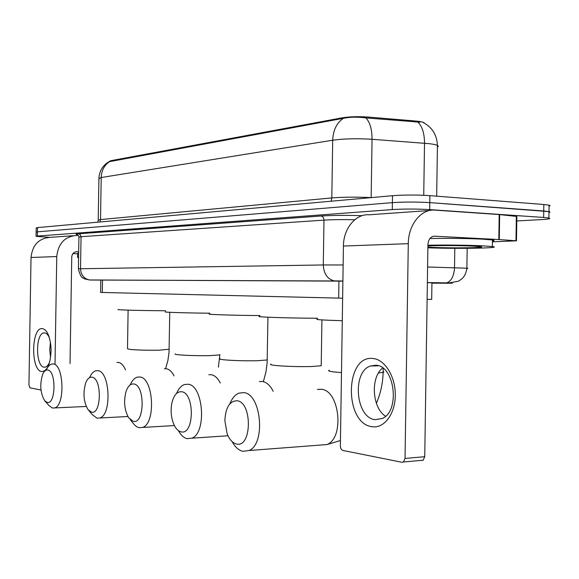 <?xml version="1.0" encoding="UTF-8"?>
<svg xmlns="http://www.w3.org/2000/svg" width="579" height="579" viewBox="0 0 579 579"><rect width="100%" height="100%" fill="white"/><g stroke="black" fill="none" stroke-linecap="round" stroke-linejoin="round"><path stroke-width="0.87" d="M109.04 161.613L110.654 160.73L342.037 117.841C349.586 116.64 358.365 116.379 368.374 117.074L415.114 120.989C419.645 121.38 422.598 121.945 423.958 122.683L424.508 123.204M342.63 298.199L100.587 292.431L100.789 280.164M431.688 299.35L427.114 299.386M49.367 237.303L36.072 236.377L37.367 236.073L392.287 209.576C404.185 208.867 416.656 208.874 429.683 209.605L543.638 217.451L543.732 210.973L548.979 211.603C550.282 211.907 550.274 212.218 548.964 212.522C550.274 212.218 550.282 211.907 548.979 211.603L429.784 202.621L543.732 210.973L543.826 204.496L549.073 205.169C550.376 205.494 550.368 205.827 549.058 206.16M392.287 209.576L392.388 202.643C404.294 201.854 416.757 201.847 429.784 202.621C416.757 201.847 404.294 201.854 392.388 202.643L37.44 231.832L392.388 202.643L392.497 195.702C404.403 194.833 416.866 194.812 429.893 195.637L543.826 204.496M36.137 232.165L37.44 231.832L36.137 232.165L36.072 236.254M420.05 122.191L365.928 117.906C357.482 116.806 349.955 116.944 343.347 118.319L108.961 161.744C102.758 165.428 99.414 170.914 98.922 178.187M36.144 232.034L36.209 227.952L37.505 227.59L392.497 195.702M543.638 217.451L548.885 218.037C551.273 218.652 548.798 219.173 541.445 219.607L516.779 220.961M431.934 283.044L438.658 282.957L427.367 282.675L447.639 283.051C453.661 283.196 453.77 283.254 447.98 283.232L431.934 283.145M342.891 281.141L89.513 279.968C83.919 278.731 80.93 274.953 80.532 268.634L81.053 236.695L78.918 237.173L78.404 268.714M78.585 257.568L77.572 257.416L78.592 257.177M77.572 257.286L77.637 253.255L78.657 252.98M41.739 371.552C30.513 370.589 31.23 326.686 42.433 328.611C46.776 329.639 49.577 335.292 50.858 345.569L51.082 350.729C50.38 364.169 47.261 371.11 41.739 371.552M49.526 338.158C48.166 334.894 46.544 333.135 44.655 332.889L43.794 332.925C35.312 333.772 35.587 366.637 44.098 367.195L45.256 367.151C47.022 366.681 48.513 364.886 49.729 361.759M50.568 357.598L49.736 349.948L50.431 342.283M78.389 235.501L77.05 235.443C65 236.239 58.233 243.274 56.756 256.555L55.019 363.916M73.005 235.733L50.677 237.31C39.003 238.078 32.453 244.808 31.027 257.496L28.95 384.992L29.963 387.829L40.993 390.036M70.03 363.554L71.753 257.025C72.107 253.732 73.786 251.966 76.783 251.742L78.679 251.807M72.911 253.631L77.629 253.79M427.932 245.221C443.666 244.866 468.36 245.134 482.162 245.807L492.367 246.56C504.613 248.116 456.397 248.941 427.888 247.79M429.915 238.526C448.616 238.186 466.066 238.389 482.264 239.127L492.468 239.959C494.712 240.321 494.705 240.669 492.454 240.994M427.917 245.945C436.776 245.416 460.681 245.489 473.043 246.097L480.613 246.676C488.517 247.805 451.425 248.304 432.585 247.385L427.903 247.124M47.138 402.391C55.866 405.17 56.424 370.546 47.666 369.981C45.806 369.764 44.207 371.081 42.846 373.947C39.618 383.913 40.204 392.801 44.597 400.61L47.138 402.391M46.581 369.409C47.999 366.377 49.671 364.589 51.603 364.046L53.174 363.959C63.929 364.249 65.275 405.814 54.549 407.942L52.457 408.036L48.983 405.582L45.032 401.095M118.348 309.497C114.338 309.881 143.628 310.684 164.4 310.735L165.587 310.742M91.395 412.118C101.549 415.281 102.15 377.906 91.96 377.182C89.434 376.915 87.349 378.818 85.721 382.885C82.826 392.902 83.579 401.797 87.979 409.563L91.395 412.118M89.586 377.609C91.236 373.824 93.27 371.552 95.68 370.806L97.764 370.669C110.053 371.067 111.986 415.092 99.762 418.002L96.997 418.168L92.314 414.651L88.862 410.605M165.572 311.799C161.237 312.204 187.22 313.044 209.736 313.196M133.119 421.288C144.707 424.834 145.343 384.854 133.713 383.964C130.34 383.674 127.735 386.345 125.904 391.976C123.573 401.631 124.478 410.193 128.61 417.662L133.119 421.288M130.217 384.869C132.048 380.685 134.342 378.123 137.1 377.197L139.778 376.987C153.565 377.501 156.171 423.647 142.521 427.447L138.967 427.715L136.644 426.723L134.429 424.841L130.239 419.637M209.728 313.941C204.069 314.411 235.429 315.446 259.935 315.555M180.945 431.796C194.305 435.813 194.985 392.837 181.574 391.744C176.841 391.498 173.562 395.471 171.731 403.65C170.371 412.074 171.377 419.609 174.749 426.245C176.537 429.379 178.6 431.225 180.945 431.796M176.552 393.452C178.571 388.719 181.184 385.752 184.39 384.557L187.914 384.232C203.446 384.883 206.993 433.164 191.736 438.202L187.053 438.658C183.847 437.854 181.032 435.321 178.6 431.058M259.92 316.358C252.393 316.923 291.107 318.218 317.487 318.24M236.319 443.963C251.894 448.559 252.618 402.108 236.999 400.748C229.624 400.957 225.578 407.602 224.862 420.687L227.106 433.649C229.4 439.497 232.469 442.935 236.319 443.963M229.849 403.824C232.056 398.309 235.052 394.755 238.845 393.163L243.629 392.605C261.172 393.43 266.065 443.731 249.057 450.52L242.717 451.323C238.606 450.274 235.074 447.046 232.121 441.639M317.473 319.116C314.288 319.572 322.561 320.107 342.283 320.715M371.913 426.68C343.861 423.321 344.918 354.645 372.956 358.51C384.883 359.371 395.667 376.755 395.298 395.537C395.102 414.34 383.826 428.894 371.913 426.68M375.865 365.24L370.379 366.015C351.837 371.964 355.658 417.756 375.033 419.674L382.393 418.458C400.4 410.837 394.639 365.429 375.865 365.24M385.571 416.243C372.073 407.891 370.292 377.385 382.661 367.954M499.286 239.568L498.823 239.54L499.192 214.556L499.663 214.592L499.286 239.568L516.482 240.828L492.44 241.819M499.192 214.556L434.909 210.134C421.215 208.744 408.282 224.71 408.289 243.672L405.039 458.452L424.74 456.701L427.939 244.584C428.417 239.315 430.61 236.514 434.511 236.196L498.823 239.54M499.663 214.592L516.844 216.459M429.647 210.51L369.214 214.78C355.926 213.528 343.412 228.416 343.427 246.046L340.365 445.823C340.481 448.349 341.328 449.89 342.898 450.455L401.985 462.281L403.469 461.999L405.039 458.452M424.74 456.701L423.162 460.196L421.664 460.486M110.654 160.73L110.647 161.28M342.037 117.841L342.023 118.594M368.374 117.074L368.353 118.181M415.114 120.989L415.1 122.082M102.505 280.171L102.309 292.496M338.932 281.112L338.672 298.113M437.413 147.24L438.346 146.321L437.435 145.409C435.973 144.707 433.078 144.113 428.764 143.628L372.051 139.286C357.033 138.359 343.912 138.671 332.693 140.219L101.202 177.529C101.549 170.233 104.502 164.849 110.039 161.367M343.347 118.319C336.681 122.907 333.135 130.21 332.693 140.219L331.81 197.917C343.021 197.026 356.136 196.918 371.161 197.584L371.421 197.591M365.928 117.906C369.988 122.292 372.029 129.421 372.051 139.286L371.161 197.62M97.851 222.17L98.242 220.252L100.529 219.571L101.202 177.529L98.908 178.65L98.242 219.969M417.922 122.176C422.272 126.483 424.472 133.503 424.516 143.237L423.734 195.275M37.505 227.59L37.367 236.073M429.893 195.637L429.683 209.605M99.993 221.974L100.529 219.571L331.81 197.917L331.159 201.21M427.599 266.991L466.891 268.2C468.194 268.323 468.194 268.432 466.877 268.518M454.812 248.319L454.515 267.686C453.958 276.277 451.265 281.358 446.445 282.928L445.548 283.008M77.311 234.611C75.284 234.278 75.697 234.003 78.556 233.778L320.925 216.01C332.122 215.294 345.844 215.178 362.107 215.67C345.851 215.178 332.122 215.294 320.932 216.01L320.925 216.01M342.891 281.039L89.513 279.968L84.418 278.846C83.405 277.298 81.132 280.041 78.404 268.786L323.292 264.965L323.979 220.129L81.053 236.695L80.336 234.683L78.556 233.778L320.932 216.01C322.814 216.365 323.835 217.74 323.979 220.129C332.042 219.629 342.312 219.492 354.789 219.723M342.891 280.981L334.249 280.88C327.424 279.15 323.77 273.853 323.292 264.965L343.137 264.972M335.407 280.974L90.454 280.033M56.756 256.555L31.027 257.496M76.783 251.742L76.088 251.771M125.52 369.887C123.559 365.349 121.185 362.852 118.391 362.389L116.936 362.425M169.169 349.238L158.791 350.208C146.834 350.346 137.194 350.078 129.87 349.419L127.496 348.732L128.111 310.134M174.04 375.88C171.825 371.58 169.234 369.199 166.26 368.736L164.407 368.787M219.854 354.514L219.846 354.898L209.649 355.644C197.077 355.81 186.619 355.52 178.281 354.761C175.625 354.457 174.641 354.167 175.328 353.878M220.302 383.023C217.74 378.029 214.679 375.25 211.125 374.685L208.838 374.758M267.281 359.458L267.274 359.957L257.322 360.731C244.2 360.941 232.968 360.623 223.617 359.762C220.331 359.385 219.144 359.023 220.063 358.669M273.23 391.332C270.227 385.448 266.579 382.154 262.273 381.467L259.392 381.568M321.229 365.074L321.215 365.74L311.661 366.536C297.953 366.797 285.823 366.435 275.249 365.45C271.117 364.98 269.676 364.524 270.921 364.09M319.304 445.15L326.918 444.563C344.78 437.956 339.562 389.993 321.106 389.269L317.408 389.428M341.487 372.586L334.59 372C329.313 371.392 327.526 370.813 329.241 370.278M383.146 371.537L383.899 371.993L383.334 372.355L378.463 372.992M408.289 243.672L343.427 246.046M434.511 236.196L433.613 236.232M515.983 240.777L516.352 216.242M431.934 282.769L431.688 299.415M423.249 122.545C432.216 127.344 436.942 134.965 437.435 145.409L436.675 196.165M549.073 205.169L548.885 218.037M467.188 248.319L466.891 268.2C466.305 272.752 464.611 276.335 461.803 278.933L458.438 281.213L449.043 282.928L427.367 282.552M78.91 236.97C79.678 236.044 75.726 233.561 76.139 234.292L78.556 233.778M43.794 332.925L44.894 332.918M492.367 246.56L492.468 239.959M86.242 406.458L54.549 407.942M169.756 312.291L169.039 352.322L167.874 360.659L165.558 368.751M127.908 416.504L99.762 418.002M219.846 354.898L218.421 367.144M174.38 425.551L142.521 427.447M267.939 317.212L267.129 363.076L265.891 372.348L263.438 381.358M227.996 435.763L191.736 438.202M321.924 319.905L321.215 365.74M340.445 440.554L326.918 444.563L249.057 450.52M383.197 368.36L383.139 372.413C382.828 383.226 380.584 393.532 376.401 403.324M370.379 366.015L378.434 365.776M423.162 460.196L403.469 461.999M516.482 240.828L516.844 216.307"/></g></svg>
